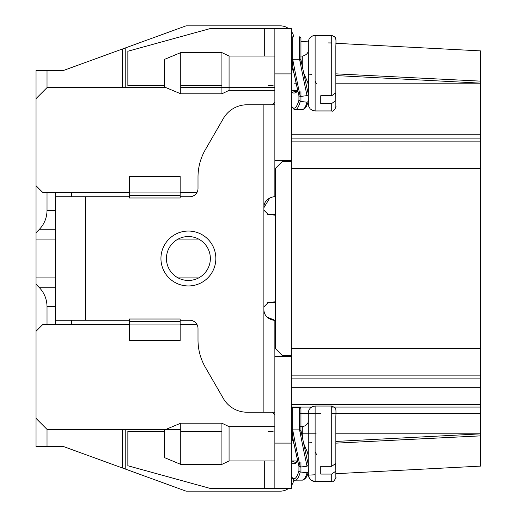 <?xml version="1.0" encoding="UTF-8"?>
<svg xmlns="http://www.w3.org/2000/svg" width="517" height="517" viewBox="0 0 517 517"><rect width="100%" height="100%" fill="white"/><g stroke="black" fill="none" stroke-linecap="round" stroke-linejoin="round"><path stroke-width="0.78" d="M36.041 418.402L47.021 429.381L47.021 446.539L36.041 446.539L36.041 284.285L38.982 287.226C44.216 292.635 46.898 299.104 47.021 306.633L47.021 324.385M47.021 192.615L47.021 210.367C46.898 217.896 44.216 224.365 38.982 229.774L36.041 232.715L36.041 284.285M36.041 232.715L36.041 70.461L47.021 70.461L47.021 87.619L165.918 87.619M288.589 488.403A13.726 13.726 0 0 1 280.356 491.15L186.049 491.15L122.51 468.021L122.51 429.381M47.021 446.539L63.488 446.539L122.51 468.021M47.021 429.381L180.743 429.381M308.255 442.888L311.447 442.72M335.843 441.44L480.752 433.847L335.843 433.847M316.165 433.847L301.657 433.847M335.843 83.153L480.752 83.153L480.752 435.857L335.843 443.153M480.752 466.101L335.843 473.695L480.752 466.101L480.752 435.857M308.565 476.719L308.268 475.142L307.266 475.194L315.118 474.78M391.214 440.355L466.127 436.594M122.51 87.619L122.51 48.979L186.049 25.85L280.356 25.85A13.726 13.726 0 0 1 288.589 28.597M180.743 87.619L274.824 87.619M480.752 50.899L335.843 43.305L480.752 50.899L335.843 43.305L480.752 50.899L480.752 83.153L480.752 81.143L480.752 83.153L480.752 81.143L480.752 83.153L335.843 75.56M311.447 74.28L308.255 74.112M294.083 83.153L296.125 83.153M196.899 324.385L180.155 324.385M129.373 324.385L42.905 324.385L36.041 331.248M291.517 106.166L291.336 141.135L480.752 141.147M480.752 168.594L291.336 168.594L291.336 348.406L480.752 348.406M480.752 375.853L291.336 375.853L291.336 408.792L291.336 375.865M480.752 404.333L291.336 404.333M291.517 476.758L291.336 488.403L274.863 488.403L291.336 488.403L291.336 348.406M291.336 168.594L291.336 28.597L274.863 28.597L291.336 28.597L291.336 38.206L291.336 28.597M47.021 87.619L36.041 98.598M36.041 185.752L42.905 192.615L129.373 192.615M196.899 192.615L180.155 192.615M291.336 161.388L282.411 161.388L275.555 168.251L275.555 348.749L282.411 355.612L291.336 355.612M331.727 43.092L328.398 42.917L331.727 42.917M308.268 41.858L300.946 41.476L308.268 41.858M335.843 73.847L480.752 81.143M122.51 48.979L63.488 70.461L47.021 70.461M125.78 47.79L125.78 87.619M293.889 37.146L293.669 36.242A6.863 6.863 0 0 0 293.843 36.83A6.863 6.863 0 0 1 293.669 36.242L293.83 36.83A13.726 13.726 0 0 0 291.336 31.343M125.78 429.381L125.78 469.21M291.336 485.657A13.726 13.726 0 0 0 293.889 479.705M293.669 480.758L293.792 480.338L293.669 480.758A6.863 6.863 0 0 1 293.999 479.77M291.336 443.799L291.336 460.951L297.702 460.951M291.336 73.201L291.336 90.359L297.702 90.359M263.883 307.04L267.819 302.936L263.883 306.846L263.883 210.154L267.819 214.064L263.883 209.954M275.555 215.279L275.128 215.234L275.128 301.766A13.869 0.672 -5.4 0 1 267.593 302.736M275.555 301.721L275.128 301.766L275.555 301.766M267.819 302.936A30.264 0.672 177.6 0 0 275.555 302.555M480.752 330.557L480.752 186.443M275.555 215.234L275.128 215.234A13.869 0.672 5.4 0 0 267.593 214.264M275.555 214.445A30.264 0.672 2.4 0 0 267.819 214.064M210.354 258.5A21.96 21.96 90 0 1 177.415 277.519A21.96 21.96 90 0 1 177.415 239.481A21.96 21.96 90 0 1 210.354 258.5M291.336 443.108L274.863 443.108L274.863 488.403L210.115 488.403L127.861 465.759L127.861 431.443L164.27 431.443M180.743 431.443L221.922 431.443M273.099 431.443L268.09 431.443M291.336 356.64L274.863 356.64L274.863 320.269L275.555 320.269M274.863 443.108L274.863 320.269L267.186 317.134M274.863 421.833L274.863 428.703M71.727 320.269L71.727 324.385M71.727 192.615L71.727 196.731M274.863 104.77L247.132 104.77A27.453 27.453 -90 0 0 223.357 118.496L205.359 149.678A54.905 54.905 -90 0 0 198.005 177.131L198.005 188.498A8.233 8.233 90 0 1 189.765 196.731L180.155 196.731M180.155 176.51L180.155 197.992L129.373 197.992L129.373 176.51L180.155 176.51M180.155 192.964L129.373 192.964M55.254 196.731L85.454 196.731L85.454 320.269L55.254 320.269L55.254 192.615M129.373 196.731L85.454 196.731M55.254 324.385L55.254 320.269M85.454 320.269L129.373 320.269M180.155 319.008L180.155 340.49L129.373 340.49L129.373 319.008L180.155 319.008M129.373 324.036L180.155 324.036M180.155 320.269L189.765 320.269A8.233 8.233 90 0 1 198.005 328.502L198.005 339.869A54.905 54.905 -90 0 0 205.359 367.322L223.357 398.504A27.453 27.453 -90 0 0 247.132 412.23L274.863 412.23M274.863 415.086L272.459 412.23L263.883 412.23L263.883 309.282C263.87 319.474 274.928 320.663 274.863 320.269M274.863 443.799L274.863 426.641L274.863 443.799M263.883 309.282L263.883 306.846M272.717 196.951L274.863 196.731C275.031 196.408 263.78 197.5 263.883 207.718L263.883 209.947M274.863 101.914L272.459 104.77L263.883 104.77L263.883 207.718L269.784 197.985M164.27 85.557L127.861 85.557L127.861 51.241L210.115 28.597L274.863 28.597L274.863 73.892L291.336 73.892M268.09 85.557L273.099 85.557M221.922 85.557L180.743 85.557M274.863 88.297L274.863 95.167M275.555 196.731L274.863 196.731L274.863 160.36L291.336 160.36M274.863 160.36L274.863 73.892M274.863 73.201L274.863 90.359L274.863 73.201M335.688 93.564L335.843 100.544L331.727 103.49L320.747 103.49L320.747 95.729L331.727 95.729L335.843 92.782L335.843 49.425L335.843 92.782M335.843 100.544L335.843 88.73M320.747 103.49L320.747 95.729M335.843 45.864L335.843 49.425M335.843 52.786L335.843 57.678M308.255 86.682L308.255 43.732L308.255 85.072L307.757 82.468A27.155 3.89 -111.9 0 1 303.744 73.11M308.255 104.085L308.255 101.939L308.487 105.869L310.129 108.803L312.462 110.418L315.118 110.948L315.118 35.46L312.688 35.899L310.497 37.243L309.024 39.156L308.287 41.619L308.39 94.495L307.04 95.632L300.28 96.479L298.942 95.819L294.089 73.543M291.446 106.017C293.365 109.093 294.69 110.276 295.427 109.552L302.38 109.539L305.017 108.26C306.064 106.224 304.797 110.612 308.365 101.597L308.255 94.928L308.255 101.804M308.255 98.211L308.255 95.852M307.402 81.699L307.757 82.468M291.336 90.359L291.336 91.593A24.112 8.35 -80.8 0 0 297.824 90.908M291.336 91.593L292.706 90.32M308.39 101.41L307.04 102.211L300.28 101.371L298.929 100.227L298.929 95.748M300.28 96.479A38.394 1.04 78.7 0 1 292.706 59.287L292.706 36.83L291.737 37.23L291.336 38.174L291.336 59.81L292.706 59.287L299.569 59.287L300.946 59.81L300.946 56.049L300.946 65.588L300.946 59.81A37.928 0.704 78 0 0 303.699 73.02A37.928 0.704 78 0 0 303.925 74.073A37.928 0.704 78 0 0 308.39 94.495M303.679 72.929L300.946 59.81M300.946 91.638L300.946 101.455L300.946 91.638M291.375 65.711L291.336 65.588A24.112 3.632 69.5 0 0 293.914 73.11M274.863 90.359L229.07 90.359L229.07 56.049L274.863 56.049M229.07 90.359L221.922 93.79L221.922 52.618L229.07 56.049M180.743 93.79L164.27 86.927L164.27 59.481L180.743 52.618L180.743 93.79L221.922 93.79M335.688 464.156L335.843 471.136L331.727 474.083L320.747 474.083L320.747 466.321L331.727 466.321L335.843 463.374L335.843 420.017L335.843 463.374M335.843 471.136L335.843 459.322M320.747 474.083L320.747 466.321M335.843 416.456L335.843 420.017M335.843 423.378L335.843 428.27M307.402 452.291L308.255 455.664L308.255 461.416L308.255 414.324L308.255 443.799M308.255 461.416L308.39 465.087L307.04 466.224L300.28 467.071L298.942 466.412L294.089 444.142M291.446 476.616C293.365 479.692 294.69 480.868 295.427 480.144L302.38 480.131L305.017 478.858C306.064 476.816 304.797 481.204 308.365 472.189L308.255 465.52L308.255 472.396M308.255 474.677L308.255 472.532L308.423 476.202L309.58 478.736L311.15 480.28L313.121 481.249L331.727 481.54L331.727 474.083M308.255 468.803L308.255 465.52M292.706 460.918L291.336 462.185A24.112 8.35 -80.8 0 0 297.824 461.507M308.39 472.002L307.04 472.803L300.28 471.963L298.929 470.825L298.929 466.34M298.929 466.269A37.017 1.189 78.3 0 1 294.341 445.35A37.017 1.189 78.3 0 1 294.115 444.245A37.017 1.189 78.3 0 1 291.336 430.402L292.706 429.879L299.569 429.879L300.946 430.402L300.946 426.641L300.946 436.18L300.946 430.402A37.928 0.704 78 0 0 303.699 443.612A37.928 0.704 78 0 0 303.925 444.665A37.928 0.704 78 0 0 308.39 465.087M303.679 443.521L300.946 430.402M300.946 462.23L300.946 472.047L300.946 462.23M291.375 436.303L291.336 436.186A24.112 3.632 69.5 0 0 293.914 443.702M307.757 453.06A27.155 3.89 -111.9 0 1 303.744 443.709M274.863 460.951L229.07 460.951L229.07 426.641L274.863 426.641M229.07 460.951L221.922 464.382L221.922 423.21L229.07 426.641M180.743 464.382L164.27 457.519L164.27 430.073L180.743 423.21L180.743 464.382L221.922 464.382M300.946 41.476L300.946 38.206L299.569 36.83L299.569 56.049L302.762 56.049L302.762 68.58M335.843 473.695L335.843 477.424M299.569 413.257L320.747 413.257M331.727 413.257L480.752 413.257M47.021 210.367L55.254 210.367M480.752 407.079L331.727 407.079M311.499 407.079L291.336 407.079M291.336 138.879L480.752 138.879M480.752 134.194L291.336 134.194M480.752 378.121L291.336 378.121M291.336 387.323L480.752 387.323M47.021 306.633L55.254 306.633M55.254 229.774L38.982 229.774M198.664 239.087L178.119 239.087M55.254 239.087L36.041 239.087M198.664 277.913L178.119 277.913M55.254 277.913L36.041 277.913M55.254 287.226L38.982 287.226M291.336 488.403L291.336 476.131A37.017 7.496 -88.1 0 0 298.929 470.825M291.336 141.135L291.336 105.539A37.017 7.496 -88.1 0 0 298.929 100.227M215.847 258.5A27.453 27.453 90 0 1 174.668 282.276A27.453 27.453 90 0 1 174.668 234.724A27.453 27.453 90 0 1 215.847 258.5M264.297 488.403L264.297 460.951M129.373 195.245L180.155 195.245M180.155 321.755L129.373 321.755M264.297 56.049L264.297 28.597M331.727 103.49L331.727 110.948L331.727 103.49M331.727 95.729L331.727 35.46C335.746 37.696 336.283 35.466 335.843 46.22M308.255 73.201L308.255 85.072M292.745 90.359A23.556 8.763 -78.6 0 0 295.485 91.658M295.453 109.552A38.4 7.509 -88.4 0 0 300.28 101.371M302.4 109.539A39.008 7.761 -89 0 0 307.04 102.211M307.04 95.632A39.008 0.691 78.5 0 1 299.569 59.287L299.569 36.83L300.545 37.23L300.946 38.174L300.946 56.049M292.706 66.111L292.706 54.673M291.336 59.81A37.017 1.189 78.3 0 0 294.115 73.653A37.017 1.189 78.3 0 0 294.341 74.758A37.017 1.189 78.3 0 0 298.929 95.677M331.727 466.321L331.727 406.052C335.746 408.294 336.283 406.058 335.843 416.812M331.727 406.052L315.118 406.052L315.118 481.54L311.014 480.183L308.565 476.726M302.762 439.172L302.762 426.641L299.569 426.641L299.569 407.422L300.545 407.823L300.946 408.766L300.946 426.641M292.745 460.951A23.556 8.763 -78.6 0 0 295.485 462.25M295.453 480.144A38.4 7.509 -88.4 0 0 300.28 471.963M302.4 480.131A39.008 7.761 -89 0 0 307.04 472.803M307.04 466.224A39.008 0.691 78.5 0 1 299.569 429.879L299.569 407.422L292.706 407.422L291.737 407.823L291.336 408.798M300.28 467.071A38.394 1.04 78.7 0 1 292.706 429.879L292.706 407.422M292.706 436.703L292.706 425.265M308.255 42.323C308.662 38.155 310.95 35.867 315.118 35.46L331.727 35.46L315.118 35.46L315.118 42.22M293.843 480.17L299.569 480.138M293.766 36.584L293.889 37.14M293.889 479.854L293.759 480.429M315.118 110.948L331.727 110.948C333.433 112.7 336.877 105.604 335.843 106.696L335.843 53.135M315.118 81.175L316.578 83.928M308.255 50.556C308.029 48.184 310.058 54.026 302.762 56.049M295.472 91.658L297.753 90.585M292.706 36.83L293.843 36.83M300.946 53.303L300.946 59.791M307.576 81.983L303.731 73.084M293.908 73.097L291.342 65.646M294.328 74.674L293.902 73.065M180.743 52.618L221.922 52.618M331.727 481.54C333.433 483.292 336.877 476.196 335.843 477.288L335.843 423.727M315.118 451.774L316.578 454.521M315.118 406.052L312.688 406.491L310.497 407.835L309.024 409.748L308.294 412.159L308.255 464.479M308.255 446.41L308.255 421.148C308.029 418.783 310.058 424.619 302.762 426.641M295.472 462.25L297.753 461.177M300.946 423.895L300.946 430.383M307.576 452.582L303.731 443.676M293.908 443.689L291.342 436.238M294.328 445.266L293.902 443.664M180.743 423.21L221.922 423.21M331.727 35.46L334.635 36.662L335.843 39.46"/></g></svg>
